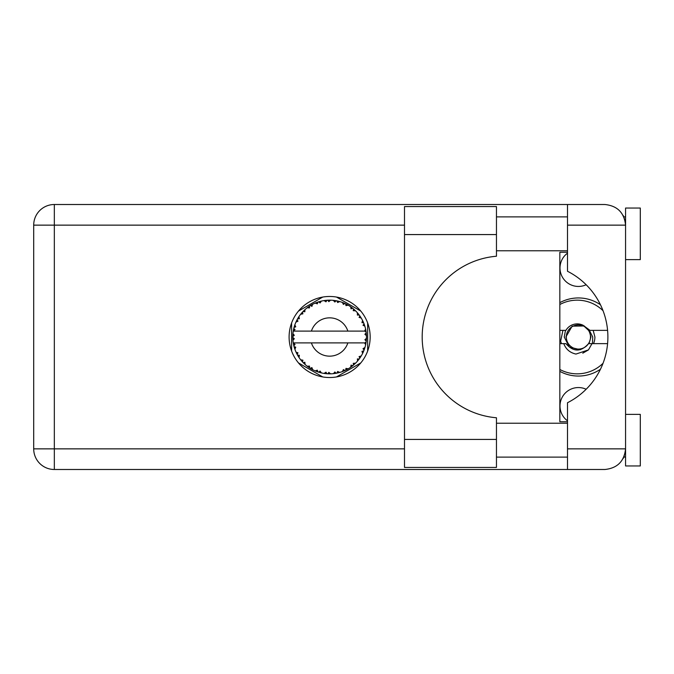 <?xml version="1.0" encoding="UTF-8"?>
<svg xmlns="http://www.w3.org/2000/svg" width="674" height="674" viewBox="0 0 674 674"><rect width="100%" height="100%" fill="white"/><g stroke="black" fill="none" stroke-linecap="round" stroke-linejoin="round"><path stroke-width="1.01" d="M559.833 371.357A39.058 39.058 0 0 0 600.45 369.234M567.5 420.82A18.425 18.425 0 0 1 586.144 389.252M586.144 284.748A18.425 18.425 0 0 1 567.5 253.18M322.77 297.057L298.472 311.085M360.792 311.085L336.495 297.057M367.65 351.028L367.65 322.972M336.495 376.943L360.792 362.915M298.472 362.915L322.77 376.943M291.606 322.972L291.606 351.028M600.45 304.766A39.058 39.058 0 0 0 559.833 302.643M496.46 439.423L496.46 467.427L404.501 467.427L404.501 206.573L496.46 206.573L496.46 256.23A81.057 81.057 0 0 0 422.185 337A81.057 81.057 0 0 0 496.46 417.77L496.46 439.423L404.501 439.423M625.565 414.375L640.3 414.375L640.3 465.953L625.565 465.953L625.565 448.859C624.25 461.302 617.376 468.177 604.932 469.492L567.5 469.492L567.5 448.859L625.565 448.859L625.565 208.047L640.3 208.047L640.3 259.625L625.565 259.625M625.565 216.885L623.838 216.885L623.13 215.419L625.16 221.072M624.267 456.045L623.13 458.581L623.838 457.115L625.565 457.115M329.628 296.476A40.524 40.524 0 0 0 289.104 337A40.524 40.524 0 0 0 329.628 377.524A40.524 40.524 0 0 0 370.161 337A40.524 40.524 0 0 0 329.628 296.476M496.46 457.115L567.5 457.115M496.46 423.213L567.5 423.213M496.46 250.787L567.5 250.787M496.46 216.885L567.5 216.885M567.5 225.141L567.5 204.508L604.932 204.508C617.376 205.823 624.25 212.698 625.565 225.141L567.5 225.141L567.5 271.268A73.685 73.685 0 0 1 567.5 402.732L567.5 448.859M567.5 469.492L54.333 469.492A20.633 20.633 0 0 1 33.7 448.859L33.7 225.141A20.633 20.633 0 0 1 54.333 204.508L567.5 204.508M567.5 421.739L559.833 421.739L559.833 252.261L567.5 252.261M625.565 448.859L625.169 452.861M339.553 372.486L339.721 372.436A36.843 36.843 0 0 0 342.299 371.601L344.97 370.498A36.843 36.843 0 0 0 345.669 370.169L348.214 368.813A36.843 36.843 0 0 0 350.505 367.364L352.822 365.637A36.843 36.843 0 0 0 353.412 365.139L355.543 363.193A36.843 36.843 0 0 0 357.397 361.222L359.208 358.964A36.843 36.843 0 0 0 359.663 358.341L361.247 355.923A36.843 36.843 0 0 0 362.545 353.555L363.741 350.918A36.843 36.843 0 0 0 364.027 350.202L364.954 347.464A36.843 36.843 0 0 0 365.628 344.844L366.134 341.996A36.843 36.843 0 0 0 366.235 341.238L366.454 338.356A36.843 36.843 0 0 0 366.454 335.644L366.445 335.45M293.628 329.156L293.451 330.016M293.603 329.274L293.316 330.774M296.728 320.42L296.333 321.237M296.686 320.495L296.004 321.936M301.885 312.761L301.413 313.309M308.785 306.619L308.187 307.041M308.212 307.024L307.378 307.639M320.377 301.337L318.608 301.842A36.843 36.843 0 0 0 317.884 302.078L317.235 302.306M316.965 302.407L316.064 302.744M315.82 302.845L315.28 303.064M328.305 300.183L327.699 300.208A36.843 36.843 0 0 0 326.932 300.259L325.711 300.368M325.963 300.343L324.91 300.461M324.86 300.469L324.337 300.537M337.506 301.008L336.916 300.882A36.843 36.843 0 0 0 336.158 300.739L335.846 300.68M335.197 300.579L334.329 300.461M347.295 304.665L345.669 303.831A36.843 36.843 0 0 0 344.97 303.502L344.903 303.469M344.465 303.275L343.748 302.971M352.384 308.018L351.769 307.546M351.516 307.361L351.053 307.024M360.017 316.157L359.663 315.659A36.843 36.843 0 0 0 359.208 315.036L359.023 314.775M358.619 314.261L357.953 313.435M358.206 313.739L357.54 312.947M363.362 322.18L363.008 321.397M362.865 321.102L362.646 320.639M365.999 331.077L365.839 330.193M365.788 329.915L365.628 329.156L364.541 331.103L347.86 331.103A19.158 19.158 0 0 0 311.405 331.103L347.86 331.103M366.454 338.356L364.904 339.688L366.243 341.162M366.327 340.269L366.395 339.393M366.353 339.991L366.445 338.575M364.954 347.464L363.016 348.685L364.053 350.135M364.364 349.292L364.651 348.466M364.457 349.022L364.895 347.658M361.247 355.923L359.065 356.622L359.849 358.079M360.11 357.7L360.7 356.807M360.582 356.984L361.104 356.158M348.214 368.813L345.973 368.375L345.728 370.144M346.369 369.824L346.857 369.571M347.127 369.428L347.978 368.948M341.019 372.04L342.114 371.669M330.42 373.834L330.589 373.834A36.843 36.843 0 0 0 333.293 373.666L336.158 373.261A36.843 36.843 0 0 0 336.916 373.118L336.983 373.101M337.868 372.916L338.399 372.789M326.326 373.699L326.932 373.741A36.843 36.843 0 0 0 327.699 373.792L327.775 373.8M328.583 373.826L330.311 373.834M315.247 370.868L317.884 371.922A36.843 36.843 0 0 0 318.608 372.158L318.684 372.183M319.594 372.452L320.563 372.714M312.045 369.377L312.542 369.638M303.721 363.193L304.353 363.8M304.201 363.657L304.665 364.095M298.018 355.931L298.304 356.394M298.371 356.495L298.894 357.313M294.311 347.472L294.656 348.584M292.811 338.356L292.87 339.418M292.87 339.469L292.912 339.999M365.67 344.65L364.541 342.898L347.86 342.898A19.158 19.158 0 0 1 311.405 342.898L293.266 342.898A36.843 36.843 0 0 0 293.274 342.956L293.3 343.142M293.721 345.223L293.847 345.787L295.043 344.406L293.274 342.956L293.847 345.787A36.843 36.843 0 0 0 294.041 346.537L294.9 349.292A36.843 36.843 0 0 0 295.894 351.811L295.979 351.997M296.231 352.561L297.158 354.414L297.975 352.78L296.105 352.291M296.67 353.471L297.158 354.414A36.843 36.843 0 0 0 297.529 355.088L299.045 357.549A36.843 36.843 0 0 0 300.638 359.739L300.983 360.169M301.185 360.422L301.666 360.986M299.054 357.481L299.349 355.274L297.546 355.114M298.043 355.973L298.329 356.428M317.302 371.719L317.884 371.922L317.353 370.169L315.179 370.894L316.527 371.433M320.066 371.054L318.608 372.158L321.405 372.916L320.066 371.054M321.363 372.857L321.405 372.916A36.843 36.843 0 0 0 324.059 373.421L324.261 373.447M324.059 373.421L326.932 373.741L325.989 372.183L324.059 373.421L324.834 373.531M330.589 373.834L328.836 372.36L327.8 373.8M335.113 373.438L336.158 373.261L334.852 371.981L333.495 373.64M339.721 372.436L337.657 371.45L336.941 373.11M344.001 370.927L344.97 370.498L343.386 369.588L342.485 371.534M352.072 366.218L352.822 365.637L351.061 365.139L350.665 367.246M355.543 363.193L353.26 363.32L353.488 365.081M358.568 359.806L359.208 358.964L357.389 358.93L357.532 361.07M363.328 351.895L363.741 350.918L361.963 351.339L362.637 353.378M294.9 349.292L295.751 347.169L294.066 346.63M301.8 361.146L302.508 361.938L302.896 360.152L300.705 359.815M302.508 361.938A36.843 36.843 0 0 0 303.039 362.502L303.056 362.519M303.039 362.502L305.12 364.508L304.842 362.233L303.258 362.73M305.111 364.44L305.12 364.508A36.843 36.843 0 0 0 307.201 366.235L307.285 366.294M309.492 366.075L307.201 366.235L309.568 367.903L309.492 366.075M307.268 366.226L309.568 367.903A36.843 36.843 0 0 0 310.217 368.316L310.487 368.484M311.902 367.6L310.217 368.316L312.728 369.74L311.902 367.6M312.702 369.672L312.728 369.74A36.843 36.843 0 0 0 315.179 370.894L315.659 371.096M316.569 371.45L317.184 371.677M292.87 334.548L292.786 336.612A36.843 36.843 0 0 0 292.786 337.388L292.794 337.48M293.316 330.799L293.274 331.044A36.843 36.843 0 0 0 293.266 331.103A36.843 36.843 0 0 0 292.929 333.731L292.912 333.925M293.283 343.024L293.392 343.63M293.46 344.001L293.603 344.7M293.544 344.431L293.704 345.172M292.929 333.79L292.887 334.279M292.878 334.388L292.786 336.612L294.302 335.248L292.929 333.731M297.832 318.389L297.529 318.912A36.843 36.843 0 0 0 297.158 319.586L295.894 322.189A36.843 36.843 0 0 0 294.9 324.708L294.041 327.463A36.843 36.843 0 0 0 293.847 328.213L293.83 328.305M294.336 326.443L294.041 327.463L295.751 326.831L294.833 324.893M292.979 340.218L294.302 338.752L292.786 337.388L292.929 340.269A36.843 36.843 0 0 0 293.266 342.898M294.041 346.537L294.226 347.194M295.953 351.845L297.158 354.414M294.041 327.463L294.723 325.222M294.563 325.711L294.395 326.241M294.361 326.334L294.53 325.812M303.469 311.059L303.039 311.498A36.843 36.843 0 0 0 302.508 312.062L300.638 314.261A36.843 36.843 0 0 0 299.045 316.451L297.874 318.322M298.068 317.993L297.529 318.912L299.349 318.726L298.936 316.62M292.845 334.894L292.819 335.5M292.786 337.388L292.819 338.609M292.828 338.634L292.878 339.603M293.274 342.956L293.535 344.389M293.325 342.999L293.847 345.787M294.9 324.708L294.631 325.483M295.953 322.155L297.975 321.22L297.116 319.678M299.045 316.451L298.742 316.915M298.616 317.109L298.135 317.892M315.179 303.106L317.353 303.831L317.884 302.078L315.179 303.106A36.843 36.843 0 0 0 312.728 304.26L310.217 305.684A36.843 36.843 0 0 0 309.568 306.097L307.201 307.765A36.843 36.843 0 0 0 305.12 309.492L303.553 310.975M303.78 310.748L303.039 311.498L304.842 311.767L304.968 309.627M293.847 328.213L293.274 331.044L295.043 329.594L293.78 328.524M292.979 333.782L292.786 336.612M300.705 314.252L302.896 313.848L302.449 312.129M303.039 311.498L304.715 309.863M310.596 305.457L311.902 306.4L312.551 304.353M365.974 343.049L366.134 341.996L364.853 342.898M366.294 333.36L366.235 332.762L364.904 334.312L366.454 335.644L366.42 334.961M366.294 333.344L366.235 332.762A36.843 36.843 0 0 0 366.134 332.004L366.125 331.903M364.617 331.103L366.134 332.004L366.033 331.322M301.43 313.292L301.017 313.789M305.12 309.492L304.513 310.048M307.201 307.765L309.492 307.925L309.484 306.156M311.127 305.145L310.638 305.423M311.792 304.758L311.236 305.078M324.059 300.579L325.989 301.817L326.932 300.259L324.059 300.579A36.843 36.843 0 0 0 321.405 301.084L321.212 301.135M293.266 331.103L311.405 331.103M365.628 329.156A36.843 36.843 0 0 0 364.954 326.536L364.904 326.342M364.499 325.104L364.027 323.798L363.016 325.315L364.803 326.031M364.904 326.494L364.027 323.798A36.843 36.843 0 0 0 363.741 323.082L363.733 323.057M363.741 323.082L362.545 320.445L361.963 322.661L363.623 322.787M362.528 320.512L362.545 320.445A36.843 36.843 0 0 0 361.247 318.077L361.138 317.909M359.916 316.022L359.065 317.378L361.247 318.077L360.817 317.378M357.389 315.07L359.208 315.036L357.397 312.778L357.389 315.07M357.397 312.778A36.843 36.843 0 0 0 355.543 310.807L355.4 310.672M353.26 310.68L355.543 310.807L353.412 308.861L353.26 310.68M353.875 309.256L353.412 308.861A36.843 36.843 0 0 0 352.822 308.363L352.746 308.304M350.649 306.737L351.061 308.861L352.569 308.17M350.505 306.636A36.843 36.843 0 0 0 348.214 305.187L348.045 305.086M348.214 305.187L345.669 303.831L345.973 305.625L348.214 305.187L347.506 304.783M342.443 302.457L343.386 304.412L344.877 303.46M342.299 302.399A36.843 36.843 0 0 0 339.721 301.564L339.528 301.514M338.702 301.286L336.916 300.882L337.657 302.55L339.721 301.564L338.929 301.345M334.852 302.019L336.158 300.739L333.293 300.334L334.852 302.019M333.293 300.334A36.843 36.843 0 0 0 330.589 300.166L330.395 300.166M329.535 300.157L327.699 300.208L328.836 301.64L330.589 300.166L329.931 300.157M319.164 301.674L318.608 301.842L320.066 302.946L321.405 301.084L320.639 301.27M299.054 316.519L297.529 318.912M311.961 304.673L311.278 305.052M316.915 302.424L316.494 302.575M320.563 301.286L319.215 301.657M318.608 301.842L320.9 301.211M330.589 300.166L328.457 300.174M312.702 304.328L310.217 305.684M327.699 300.208L330.075 300.157M339.721 301.564L337.649 301.042M321.405 301.084L319.628 301.539M325.685 300.368L324.725 300.486M329.721 300.157L328.811 300.166M336.916 300.882L339.216 301.43M334.919 300.537L333.798 300.393M338.879 301.337L338.121 301.152M355.543 310.807L353.968 309.341M342.333 302.457L344.675 303.367M343.824 302.997L342.864 302.618M347.455 304.758L346.773 304.387M354.212 309.551L353.412 308.861M354.785 310.074L354.305 309.636M361.247 318.077L360.084 316.258M348.155 305.196L345.669 303.831M354.92 310.2L354.347 309.678M360.261 316.527L359.95 316.064M360.388 316.713L360.784 317.336M352.822 308.363L350.522 306.704M363.345 322.138L363.143 321.683M364.39 324.792L364.061 323.891M361.18 318.052L359.663 315.659M363.092 321.574L362.814 320.993M364.516 325.146L364.718 325.744M365.982 330.993L365.906 330.546M366.395 334.59L366.344 333.874M366.353 340.016L366.243 341.137M365.645 344.785L365.738 344.338M366.134 332.004L365.594 329.215M366.395 335.601L366.235 332.762M365.628 344.844L365.797 344.043M362.578 353.496L362.789 353.058M362.839 352.957L362.545 353.555M363.008 352.603L363.278 352.013M365.594 344.785L366.134 341.996M362.932 352.763L363.252 352.064M357.439 361.171L357.852 360.683M362.528 353.488L363.741 350.918M357.397 361.222L357.928 360.59M355.08 363.64L354.642 364.053M352.822 365.637L350.505 367.364M351.365 366.749L351.887 366.361M311.405 342.898L347.86 342.898M357.397 361.154L359.208 358.964M346.276 369.866L345.754 370.127M342.358 371.576L342.956 371.349M346.579 369.714L347.051 369.462M342.299 371.601L342.948 371.357M337.91 372.899L338.432 372.781M336.158 373.261L333.992 373.581M334.346 373.539L333.293 373.666M342.333 371.543L344.97 370.498M339.662 372.41L337.581 372.975M338.517 372.756L339.132 372.596M328.878 373.834L329.384 373.843M324.127 373.43L324.607 373.497M325.112 373.565L325.753 373.64M330.538 373.792L328.381 373.826M325.222 373.581L325.702 373.632M319.788 372.503L320.226 372.621M316.881 371.568L317.412 371.762M317.454 371.778L317.884 371.922M315.786 371.147L315.179 370.894M324.118 373.388L326.932 373.741M315.988 371.222L316.713 371.509M308.684 367.313L309.147 367.625M603.019 363.303A36.843 36.843 0 0 1 559.833 369.478M559.833 343.63L565.907 343.63C573.448 352.165 580.996 352.165 588.537 343.63L607.577 343.63M591.999 343.63L588.469 349.89L575.958 354.061C570.002 352.763 565.941 349.292 563.776 343.63M559.833 330.37L565.907 330.37A13.118 13.118 0 0 1 583.111 325.281L588.537 330.37L589.986 330.37L583.111 325.281M588.469 349.89L582.766 353.184M562.942 330.37L560.633 341.17L561.459 343.63M607.577 330.37L589.986 330.37M559.833 304.522A36.843 36.843 0 0 1 603.019 310.697M590.483 337A12.081 12.081 0 0 1 578.402 349.081A12.081 12.081 0 0 1 566.32 337A12.081 12.081 0 0 1 578.402 324.919A12.081 12.081 0 0 1 590.483 337M580.398 349.73L569.395 347.102L564.231 337L565.486 330.37M589.017 330.37L590.921 337L589.017 343.63M592.454 343.63L592.732 337L589.371 330.37M593.179 330.37L594.906 337A16.505 16.505 0 0 1 593.516 343.63M565.882 337L572.142 326.157L584.324 325.972L572.142 326.157L565.882 337L572.142 326.157L584.324 325.972L572.142 326.157L565.882 337M404.501 225.141L54.333 225.141L54.333 448.859L404.501 448.859M54.333 469.492L54.333 448.859L33.7 448.859A20.633 20.633 0 0 0 54.333 469.492M33.7 225.141L54.333 225.141L54.333 204.508M496.46 234.577L404.501 234.577"/></g></svg>
